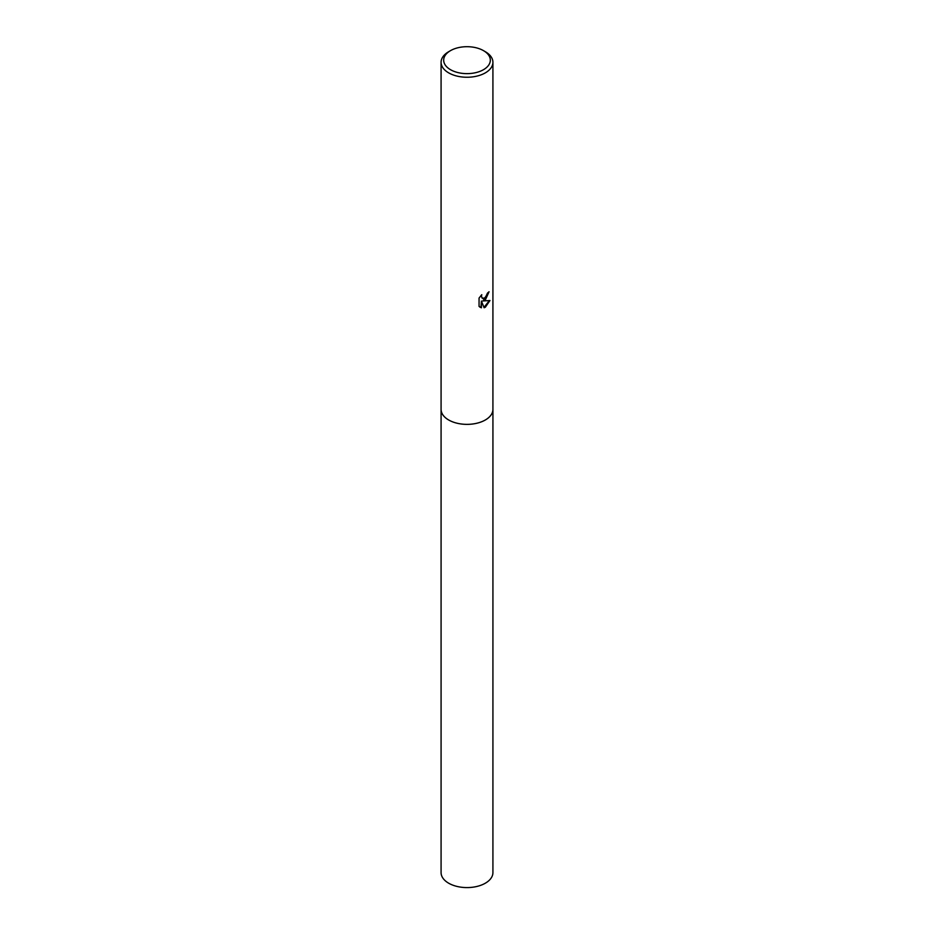 <?xml version="1.0" encoding="UTF-8"?>
<svg xmlns="http://www.w3.org/2000/svg" width="934" height="934" viewBox="0 0 934 934"><rect width="100%" height="100%" fill="white"/><g stroke="black" fill="none" stroke-linecap="round" stroke-linejoin="round"><path stroke-width="1.4" d="M492.918 409.057A25.93 14.967 180 0 1 492.93 409.396A25.918 14.967 180 0 1 485.33 419.973A25.918 14.967 180 0 1 457.076 423.219A25.918 14.967 180 0 1 441.082 409.396A25.93 14.967 180 0 1 441.082 409.057M492.918 409.162A25.93 14.967 180 0 1 485.33 419.985A25.93 14.967 180 0 1 456.889 423.184A25.93 14.967 180 0 1 441.082 409.162M485.33 300.048L482.843 300.981L489.953 300.526L485.33 307.239L484.116 307.753L481.419 301.052L481.419 307.811L479.06 306.422L479.06 298.074L481.781 294.7L481.419 296.358L482.423 298.343L485.33 297.794L487.478 293.078A25.918 14.967 0 0 0 489.054 291.758L485.33 300.048M483.497 50.646L485.33 51.709A25.918 14.967 180 0 1 492.918 62.286A25.918 14.967 180 0 1 485.33 72.864A25.918 14.967 180 0 1 457.076 76.109A25.918 14.967 180 0 1 441.082 62.286A25.918 14.967 180 0 1 448.67 51.709L450.503 50.646A23.327 13.473 180 0 1 483.497 50.646A23.327 13.473 180 0 1 483.497 69.688A23.327 13.473 180 0 1 450.503 69.688A23.327 13.473 180 0 1 450.503 50.646L448.67 51.709M488.552 292.202L482.843 300.981M482.201 298.191L480.998 295.518M479.936 307.169L480.952 307.543L481.419 301.052M483.964 307.391L489.334 300.666M441.07 409.396A25.93 14.967 180 0 0 448.67 419.985A25.93 14.967 180 0 0 476.924 423.23A25.93 14.967 180 0 0 492.93 409.396L492.918 872.625A25.918 14.967 180 0 1 476.924 886.448A25.918 14.967 180 0 1 448.67 883.202A25.918 14.967 180 0 1 441.082 872.625L441.082 62.286M492.918 409.396L492.918 62.286"/></g></svg>
